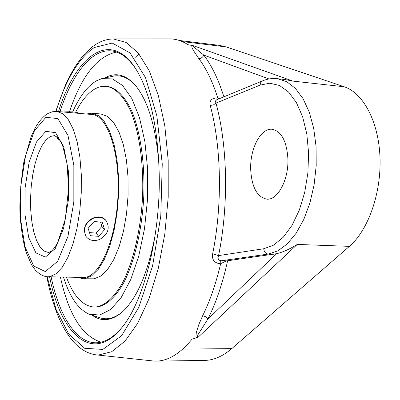 <?xml version="1.0" encoding="UTF-8"?>
<svg xmlns="http://www.w3.org/2000/svg" width="400" height="400" viewBox="0 0 400 400"><rect width="100%" height="100%" fill="white"/><g stroke="black" fill="none" stroke-linecap="round" stroke-linejoin="round"><path stroke-width="0.6" d="M59.985 111.71C72.055 74.26 91.605 48.615 111.645 50.925C120.31 51.88 128.415 57.945 135.955 69.115M122.09 327.305C113.4 337.6 104.69 342.76 95.975 342.785C75.8 342.93 59.11 315.34 51.115 276.815M49.595 276.675C60.545 333.54 91.905 364.795 121.625 327.89C143.41 302.14 160.22 238.025 159.26 175.93C158.09 127.765 150.185 91.95 135.555 68.48C109.96 28.605 75.43 56.32 58.455 111.69M60.385 277.005C68.535 314.31 82.08 336.04 101.01 342.185M116.59 52.06C97.265 56.08 81.56 75.98 69.47 111.76M158.97 164.67C155.95 126.585 147.855 99.87 134.675 84.53C125.17 74.4 115.335 72.14 105.175 77.76L105.115 77.79M92.355 315.375C101.875 322.09 111.915 320.91 122.47 311.835C137.215 298 148.125 272.305 155.205 234.765M101.675 78.665L113.78 76.05C121.195 74.815 128.305 77.81 135.115 85.03M122.96 311.39C115.415 317.84 108.025 320.055 100.785 318.035L89.12 314.17L99.69 315.06L110.58 309.565L121.175 297.58L130.795 279.45L138.77 256.035L144.505 228.69L147.55 199.185L147.68 169.525L144.9 141.73L139.475 117.6L131.85 98.55L122.6 85.505L112.36 78.88L101.755 78.64L96.47 80.82C87.455 86.125 79.525 96.49 72.67 111.92M46.815 276.675C54.88 318.915 71.375 351.545 96.265 354.875L154.58 361.125C167.2 361.535 179.69 354.21 192.045 339.165L198.005 337.325L197.085 337.04L198.025 334.63L207.885 319.055C216.08 302.69 222.66 283.255 227.62 260.76L226.43 260.88L220.655 263.695C215.98 283.605 209.99 300.925 202.69 315.66L198.85 324.48L196.32 332.43L195.925 336.69L197.03 337.73M226.43 260.88L221.115 260.79C218.34 260.34 217.49 258.61 218.56 255.605L212.65 253.835C211.84 259.495 214.135 262.775 219.54 263.675L220.655 263.695M219.045 98.825L217.805 98.045L216.71 97.975C211.44 98.25 209.285 100.76 210.235 105.5C221.44 146.785 222.575 204.84 212.65 253.835M223.885 96.825C218.405 79.355 211.7 65.445 203.77 55.095L193.24 46.44L192.92 45.935L193.805 45.85L192.855 45.635L191.815 46.1L191.965 47.54L193.17 50.07L198.835 58.64C206.275 68.5 212.6 81.63 217.805 98.045M192.855 45.635L188.01 44.7C181.88 40.785 175.655 38.84 169.345 38.865L113.23 38.935L108.89 39.275L104.62 40.26L100.455 41.86L96.405 44.02L92.485 46.715L85.035 53.565L81.495 57.675L74.81 67.145L68.65 78.145L65.78 84.165L55.69 111.39M202.69 315.66L205.8 316.78L207.885 319.055L276.66 253.68L227.62 260.76M273.815 254.24L268.29 254.065L221.115 260.79L219.54 263.675M262.535 80.88L260.715 82.51L260.08 85.125L215.97 103.1L215.815 102.805L215.545 100.905L216.615 99.825L262.535 80.88C267.325 78.895 272.23 78.16 277.255 78.675L286.6 81.61L295.33 88.3L303.025 98.595L309.265 112.13L313.7 128.34L316.065 146.465L316.21 165.61L314.11 184.79L309.895 203.035L303.795 219.435L296.155 233.215L287.395 243.8L277.96 250.805L268.29 254.065C265.595 253.665 264.08 251.89 263.74 248.75L218.56 255.605C228.85 205.24 227.63 145.475 215.97 103.1L213.54 104.85L210.235 105.5M217.46 99.475L216.71 97.975M269.015 78.965L203.77 55.095C202.81 57.29 201.165 58.47 198.835 58.64M198.005 337.325L297.245 244.43C289.615 249.16 282.755 252.245 276.66 253.68M156.23 361.125L204.39 360.42C213.55 360.315 222.68 356.385 231.775 348.625L349.405 246.355C368.15 230.29 381.36 193.29 380 157.55C378.705 121.78 363.28 92.99 344.21 86.765L226.24 46.925L219.475 45.38L179.25 40.46M277.255 78.675L284.945 79.525L292.94 81.11L193.805 45.85M250.68 169.28C249.93 148.725 260.755 127.82 272.14 129.275C281.445 131.235 286.705 141.09 287.91 158.835C288.755 179.905 277.605 200.465 266.76 199.15C257.06 197.095 251.7 187.14 250.68 169.28M135.43 58.03L139.04 53.98M59.87 140.305L56.625 137.95L57.28 137.08M84.505 228.43C86.05 218.59 100.025 212.765 105.895 220.415M66.43 277.125C73.54 296.26 82.86 306.245 94.385 307.075L97.05 307.03C106.335 305.56 115.2 297.525 123.655 282.925C134.365 262.135 141.935 230.375 143.765 196.855C145.03 163.335 140.395 131.585 131.64 110.74C124.565 96.095 116.47 87.97 107.36 86.37L101.575 86.445L98.475 87.28L95.395 88.665C88.1 92.78 81.51 100.65 75.63 112.265M63.47 277.065C69.745 297.02 78.295 309.385 89.12 314.17M81.8 277.435L85.005 277.39C100.505 275.745 116.345 238.435 118.025 194.815C119.88 151.195 107.09 115.11 91.765 114.425L90.56 114.38M77.525 277.35L83.015 278.76L85.005 278.635L91.685 275.825L98.245 269.35L104.365 259.38L109.725 246.28L114.03 230.63L117.03 213.19L118.56 194.855L118.53 176.58L116.95 159.32L113.93 143.96L109.645 131.22L104.355 121.65L98.34 115.595L91.905 113.19L86.295 114.01M94.385 307.075L95.92 307.02C105.19 305.55 114.045 297.51 122.485 282.905C133.175 262.1 140.74 230.325 142.57 196.79C143.83 163.255 139.21 131.485 130.475 110.635C123.415 95.985 115.34 87.86 106.245 86.255M83.015 278.76L94.095 278.815L100.875 276.02L107.53 269.57L113.735 259.64L119.16 246.595L123.515 231.01L126.545 213.64L128.08 195.375L128.03 177.17L126.41 159.98L123.325 144.67L118.965 131.975L113.58 122.43L107.465 116.39L100.925 113.985L91.905 113.19M79.76 113.435C76.215 111.945 70.685 111.465 63.16 111.985M93.055 218.405C98.38 216.405 102.74 217.165 106.125 220.685C110.27 228.03 108.12 234.275 99.675 239.415C94.195 241.495 89.75 240.655 86.335 236.905C82.465 229.59 84.705 223.42 93.055 218.405M88.13 228.32L94.04 221.54L102.275 222.21L104.575 229.61L98.705 236.34L90.495 235.72L88.13 228.32M89.495 232.595L96.07 233.1L101.905 226.41L100.55 222.07M98.705 236.34L96.07 233.1M104.575 229.61L101.905 226.41M56.03 111.395C65.685 79.81 78.41 58.52 94.205 47.53L112.22 43.055L129.955 52.86L145.5 77.535L156.84 115.745L162.25 163.83L160.78 216.115L152.575 265.98L138.84 307.31L121.53 335.79L102.83 349.41L84.73 348.32L68.78 334.155L56.04 309.37L47.155 276.705M96.265 354.875L98.485 355.015L111.68 351.72L124.96 341.185L137.64 323.385L148.985 298.795L158.265 268.435L164.83 233.875L168.22 197.1L168.195 160.335L164.8 125.805L158.325 95.48L149.275 70.895L138.29 53.05L126.05 42.4L113.23 38.935M231.775 348.625L182.775 349.1M349.405 246.355L297.245 244.43M260.08 85.125L269.845 83.205L279.505 85.475L288.535 92L296.42 102.605L302.65 116.835L306.81 133.965L308.605 153.03L307.895 172.885L304.72 192.325L299.29 210.185L291.98 225.43L283.255 237.25L273.655 245.11L263.74 248.75M344.21 86.765L292.94 81.11M226.24 46.925L182.125 41.545M48.225 252.455L43.885 250.945L39.925 246.82L36.515 240.33L33.785 231.825L31.845 221.715L30.755 210.45L30.55 198.51L31.24 186.39L32.785 174.585L35.14 163.585L38.205 153.86L41.87 145.85L45.985 139.945L50.38 136.47L54.5 135.62L57.915 137.71C59.26 139.155 60.905 142.07 62.855 146.45L67.07 163.525L68.575 188.425L65.315 219.14L57.635 242.695C55.285 246.765 53.25 249.535 51.525 251.01C49.56 252.24 48.465 252.72 48.225 252.455M48.08 276.755L49.96 276.62L56.135 273.785L62.22 267.29L67.91 257.305L72.905 244.195L76.94 228.545L79.78 211.115L81.265 192.8L81.305 174.555L79.915 157.335L77.18 142.01L73.275 129.32L68.425 119.8L62.89 113.795L56.96 111.445L52.39 111.765L48.09 113.415C43.41 116.11 39 121.17 34.85 128.59L31.015 136.94L23.845 162.005C20.75 182.535 19.465 199.98 20 214.345C21.2 229.815 23.205 242.36 26.02 251.975L31.48 264.68L35.395 270.175C39.94 274.64 44.17 276.835 48.08 276.755L84.215 277.485M45.865 117.315L57.87 118.58L67.995 135.485L73.84 165.385L73.835 201.93L67.905 236.58L57.565 261.415L45.315 271.56L33.78 266.035L25.075 247.07L20.535 218.865L20.75 186.515L25.625 155.38L34.45 130.73L45.865 117.315M45.815 131.315L36.445 142.025L29.15 162.15L25.105 187.78L24.945 214.44L28.73 237.565L35.925 252.895L45.365 257.085L55.29 248.545L63.59 228.295L68.335 200.33L68.36 170.885L63.705 146.63L55.565 132.67L45.815 131.315M92.96 114.59L56.96 111.445"/></g></svg>
